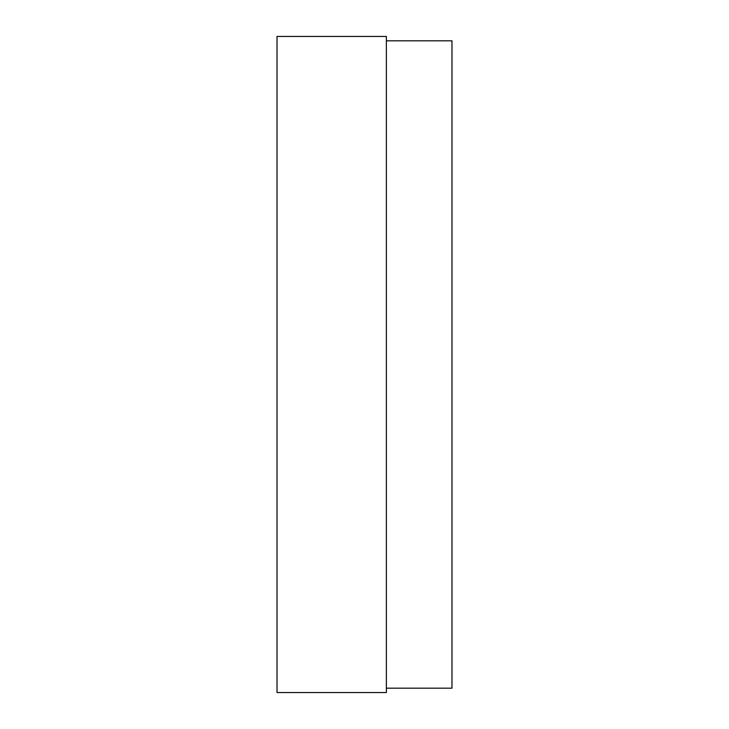 <?xml version="1.0" encoding="UTF-8"?>
<svg xmlns="http://www.w3.org/2000/svg" width="729" height="729" viewBox="0 0 729 729"><rect width="100%" height="100%" fill="white"/><g stroke="black" fill="none" stroke-linecap="round" stroke-linejoin="round"><path stroke-width="1.09" d="M386.37 40.824L451.98 40.824L451.98 688.176L386.37 688.176M386.37 364.5L386.37 692.55L277.02 692.55L277.02 36.45L386.37 36.45L386.37 364.5"/></g></svg>
